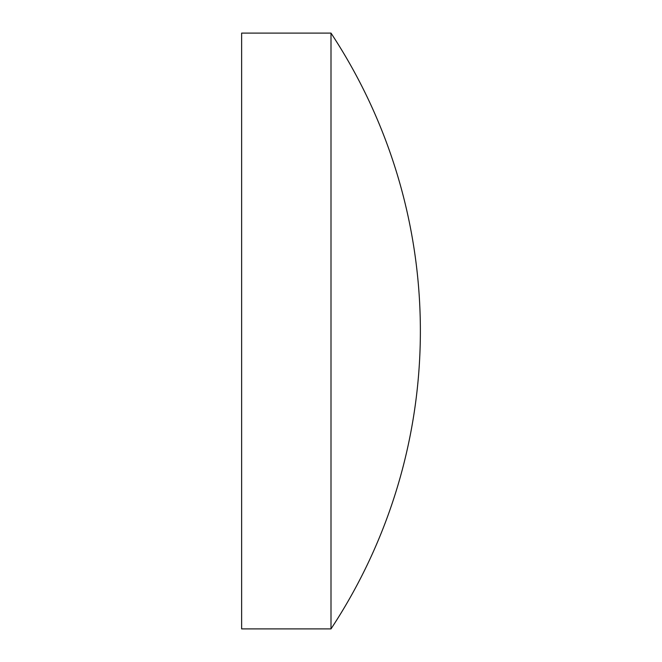<?xml version="1.0" encoding="UTF-8"?>
<svg xmlns="http://www.w3.org/2000/svg" width="662" height="662" viewBox="0 0 662 662"><rect width="100%" height="100%" fill="white"/><g stroke="black" fill="none" stroke-linecap="round" stroke-linejoin="round"><path stroke-width="0.99" d="M241.63 331L241.63 33.1L331 33.1L331 628.9L241.63 628.9L241.63 331M331 628.9A541.185 541.185 0 0 0 331 33.1"/></g></svg>
